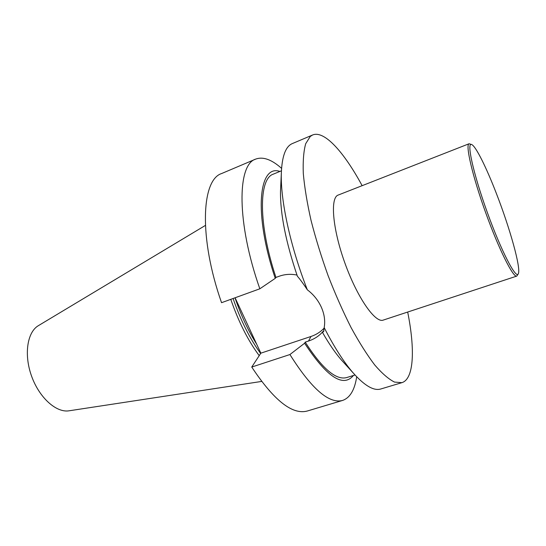 <?xml version="1.0" encoding="UTF-8"?>
<svg xmlns="http://www.w3.org/2000/svg" width="546" height="546" viewBox="0 0 546 546"><rect width="100%" height="100%" fill="white"/><g stroke="black" fill="none" stroke-linecap="round" stroke-linejoin="round"><path stroke-width="0.82" d="M407.685 312.039C415.124 349.174 414.073 378.992 401.89 382.664L394.499 382.077C388.677 379.183 382.098 373.498 374.761 365.008C367.103 354.927 359.207 342.438 351.064 327.545C342.977 311.513 335.326 294.226 328.119 275.696C321.369 256.886 315.67 238.431 311.022 220.331C307.111 202.914 304.531 187.285 303.296 173.451C302.846 160.961 303.651 151.044 305.705 143.694L310.258 136.452L312.619 134.985C324.344 130.044 344.171 152.334 362.135 185.674M518.229 273.901L516.789 276.092L383.251 320.092C375.3 323.348 357.309 297.652 344.97 263.254C332.528 228.89 329.989 197.632 338.186 195.065L469.096 143.748L471.594 144.519M324.215 328.05C320.57 331.927 316.175 334.732 311.015 336.466L260.851 353.166L235.087 297.775M281.415 170.809L273.362 174.133C258.661 178.528 258.142 224.024 275.955 277.429L275.245 278.351L259.835 288.8L221.546 302.689C198.696 237.763 201.399 179.723 221.662 173.519L255.637 159.125C262.995 156.409 271.635 159.487 281.565 168.352M356.688 376.781C354.702 389.946 350.013 397.829 342.615 400.43L307.268 411.022C292.356 415.062 273.846 400.409 251.747 367.048L289.926 354.538L304.607 343.229L305.214 342.137C322.256 368.659 336.083 380.466 346.69 377.566L355.009 374.993M260.851 353.166L251.747 367.048M342.615 400.43C329.033 404.081 311.473 388.786 289.926 354.538M259.835 288.8C236.514 222.693 237.121 164.523 255.637 159.125M353.439 375.477C343.161 387.872 326.883 377.129 304.607 343.229M275.245 278.351C253.426 213.623 258.729 163.889 279.893 171.437M344.185 363.042L341.27 359.841C335.176 352.825 328.917 343.687 322.495 332.432L323.055 331.374C319.396 335.783 314.537 339.011 308.483 341.052L305.214 342.137M275.955 277.429L279.231 276.228C284.944 274.201 290.868 273.812 296.99 275.068M401.89 382.664L380.828 388.977C373.846 391.127 364.626 385.776 353.166 372.918C343.775 362.08 334.111 346.983 324.188 327.62C325.348 321.041 324.42 314.291 321.403 307.371L321.369 307.282C318.216 300.334 313.547 294.512 307.35 289.824C303.535 284.016 300.211 279.477 297.386 276.221C285.845 242.151 280.214 213.82 280.501 191.236L280.699 186.916M307.35 289.824C290.465 246.853 280.473 200.669 281.32 173.58C281.934 156.368 285.619 146.362 292.369 143.564L312.619 134.985M322.495 332.432L323.601 331.538L324.188 327.62M260.633 353.494C249.822 338.691 240.636 320.359 233.081 298.505M259.22 355.651C248.048 340.615 238.568 321.847 230.781 299.345M261.609 381.436L69.042 410.804C56.334 412.94 39.305 397.761 31.6 376.201C23.778 354.688 27.211 332.139 38.357 325.675L205.378 225.43M242.656 314.046L250.266 330.398M496.307 193.291C509.814 227.9 521.102 268.079 518.345 273.676C516.263 280.002 501.194 251.037 487.155 212.005C473.061 172.993 466.188 141.08 471.826 144.622C476.03 146.628 486.431 167.704 496.307 193.291M516.789 276.092C513.247 277.955 498.785 249.126 485.626 212.558C472.427 176.003 465.172 144.574 469.096 143.748M256.77 344.383C248.266 330.849 241.011 315.322 235.005 297.809M308.483 341.052L311.015 336.466M280.501 191.236L281.32 173.58M341.27 359.841L353.166 372.918M323.573 331.524L323.921 330.869"/></g></svg>
